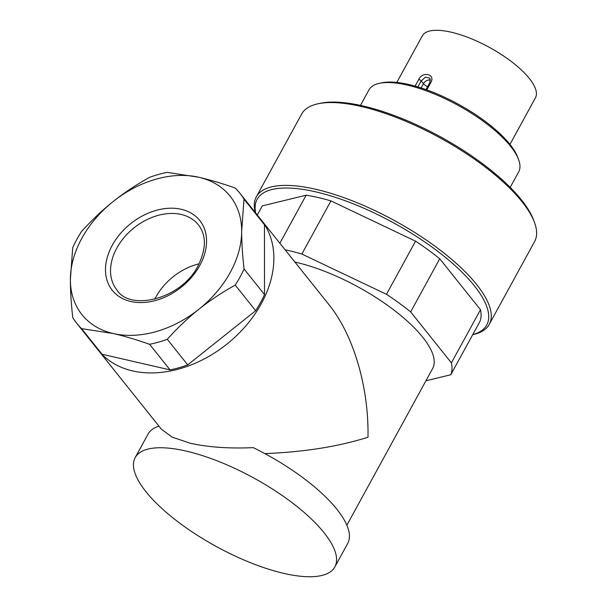 <?xml version="1.0" encoding="UTF-8"?>
<svg xmlns="http://www.w3.org/2000/svg" width="607" height="607" viewBox="0 0 607 607"><rect width="100%" height="100%" fill="white"/><g stroke="black" fill="none" stroke-linecap="round" stroke-linejoin="round"><path stroke-width="0.91" d="M346.863 525.214L432.624 368.555A104.328 35.79 -151.3 0 0 422.738 337.242A104.328 35.79 -151.3 0 0 294.919 262.08M97.75 349.571A104.328 75.723 -38.6 0 0 98.152 350.08A104.328 75.723 -38.6 0 0 132.592 370.907A104.328 75.723 -38.6 0 0 246.351 325.284A104.328 75.723 -38.6 0 0 261.147 219.817L329.024 304.752C353.57 335.094 368.957 387.425 367.979 437.26C338.023 446.669 303.629 452.109 264.819 453.581M472.701 334.7L473.202 334.586A132.774 45.555 -151.3 0 0 489.242 324.396A132.774 45.555 -151.3 0 0 476.654 284.539A132.774 45.555 -151.3 0 0 354.109 201.516A132.774 45.555 -151.3 0 0 256.313 196.873A132.774 45.555 -151.3 0 0 255.297 212.503M472.732 334.647A130.877 44.903 -151.3 0 0 474.317 285.76A130.877 44.903 -151.3 0 0 337.272 197.981A130.877 44.903 -151.3 0 0 255.699 213.004M489.242 324.396L534.592 241.571A132.774 45.555 -151.3 0 0 534.532 222.564A132.774 45.555 -151.3 0 0 522.005 201.714A132.774 45.555 -151.3 0 0 317.696 103.85A132.774 45.555 -151.3 0 0 301.656 114.04L256.313 196.873M534.532 222.564L533.728 220.364A130.877 44.903 -151.3 0 0 521.375 199.809A130.877 44.903 -151.3 0 0 319.988 103.349L317.696 103.85M510.199 187.373L518.666 171.91A85.359 29.288 -151.3 0 0 518.628 159.694A85.359 29.288 -151.3 0 0 510.57 146.287A85.359 29.288 -151.3 0 0 379.231 83.379A85.359 29.288 -151.3 0 0 368.919 89.935L360.459 105.39M518.628 159.694L517.817 157.494A83.463 28.635 -151.3 0 0 509.941 144.383A83.463 28.635 -151.3 0 0 381.522 82.871L379.231 83.379M509.948 144.39L535.442 97.818A64.494 22.125 -151.3 0 0 529.327 78.462A64.494 22.125 -151.3 0 0 469.803 38.135A64.494 22.125 -151.3 0 0 422.305 35.874L396.811 82.446M426.82 89.889L430.97 82.302C435.53 74.077 422.571 71.042 418.739 79.487L415.105 86.126M334.852 566.9A113.812 39.045 -151.3 0 0 324.062 532.734A113.812 39.045 -151.3 0 0 219.028 461.578A113.812 39.045 -151.3 0 0 135.194 457.587A113.812 39.045 -151.3 0 0 145.984 491.753A113.812 39.045 -151.3 0 0 251.025 562.917A113.812 39.045 -151.3 0 0 334.852 566.9L347.682 543.455A113.812 39.045 -151.3 0 0 336.9 509.296A113.812 39.045 -151.3 0 0 253.248 447.632C229.461 448.71 208.52 447.26 190.423 443.277L172.183 437.169L161.401 429.217L98.152 350.08M158.958 426.16A113.812 39.045 -151.3 0 0 148.032 434.149L135.194 457.587M199.081 263.825A52.164 37.862 -38.6 0 0 154.755 299.243M261.147 219.817A104.328 75.723 -38.6 0 0 260.737 219.309M429.908 82.461A1.897 0.653 28.7 0 1 429.938 82.362L429.953 78.182L425.507 77.15L421.212 80.883L423.458 83.69A5.691 4.128 141.4 0 1 430.575 80.048M243.999 199.126L264.462 224.727L264.508 294.57L244.052 268.977C242.459 254.796 241.669 242.178 241.677 231.108L243.999 199.126A104.328 75.723 -38.6 0 0 239.871 193.201A104.328 75.723 -38.6 0 0 235.159 188.018C221.699 183.306 209.582 179.718 198.808 177.252L167.153 172.365A104.328 75.723 -38.6 0 0 149.489 177.381C136.036 184.869 123.927 192.92 113.152 201.532C102.363 210.113 91.824 220.129 81.528 231.571A104.328 75.723 -38.6 0 0 72.703 247.694L70.374 279.675C70.374 290.738 71.163 303.363 72.749 317.537A104.328 75.723 -38.6 0 0 76.877 323.463A104.328 75.723 -38.6 0 0 81.588 328.645L113.243 333.531C124.018 335.997 136.135 339.586 149.595 344.298L170.059 369.898L102.052 354.245L81.588 328.645M198.891 309.251C209.658 300.64 221.775 292.589 235.22 285.093L255.684 310.693L187.722 364.89L167.266 339.29C177.563 327.848 188.102 317.833 198.891 309.251A94.844 68.834 -38.6 0 0 241.677 231.108A94.844 68.834 -38.6 0 0 198.808 177.252A94.844 68.834 -38.6 0 0 113.152 201.532A94.844 68.834 -38.6 0 0 70.374 279.675A94.844 68.834 -38.6 0 0 113.243 333.531A94.844 68.834 -38.6 0 0 198.891 309.251M235.22 285.093A104.328 75.723 -38.6 0 0 244.052 268.977M149.595 344.298A104.328 75.723 -38.6 0 0 167.266 339.29M264.462 224.727A104.328 75.723 -38.6 0 0 260.327 218.801L239.871 193.201M255.684 310.693A104.328 75.723 -38.6 0 0 264.508 294.57M170.059 369.898A104.328 75.723 -38.6 0 0 187.722 364.89M76.877 323.463L97.34 349.063A104.328 75.723 -38.6 0 0 102.052 354.245M425.917 380.809L450.773 374.754L479.864 321.619A123.297 42.3 -151.3 0 0 480.471 309.729L451.38 362.865L410.651 311.907L439.741 258.772L480.471 309.729M415.567 241.176L386.477 294.312L301.854 254.045L330.944 200.909L415.567 241.176A123.297 42.3 -151.3 0 1 439.741 258.772M257.292 214.999L262.27 205.894L306.163 195.204L279.865 243.24M450.773 374.754A123.297 42.3 -151.3 0 0 451.38 362.865M410.651 311.907A123.297 42.3 -151.3 0 0 386.477 294.312M301.854 254.045A123.297 42.3 -151.3 0 0 285.093 249.78M330.944 200.909A123.297 42.3 -151.3 0 0 306.163 195.204M116.84 248.035A52.164 37.862 -38.6 0 0 116.908 289.994C130.308 311.566 181.614 299.069 198.102 265.684C206.357 248.9 206.456 235.296 198.398 224.863A52.164 37.862 -38.6 0 0 181.182 214.453A52.164 37.862 -38.6 0 0 116.84 248.035M112.242 245.319A55.958 40.616 -38.6 0 0 130.786 301.497A55.958 40.616 -38.6 0 0 199.802 265.464A55.958 40.616 -38.6 0 0 181.265 209.286A55.958 40.616 -38.6 0 0 112.242 245.319M425.977 89.586L429.938 82.362A1.897 0.653 28.7 0 1 429.938 82.355A1.897 0.653 28.7 0 1 430.006 82.279A1.897 0.653 28.7 0 1 430.97 82.302M417.897 86.938L421.212 80.883A1.897 0.653 -151.3 0 0 420.105 80.003A1.897 0.653 -151.3 0 0 418.739 79.487M427.548 86.725A5.691 1.95 -151.3 0 1 423.458 83.69L421.129 87.947"/></g></svg>
